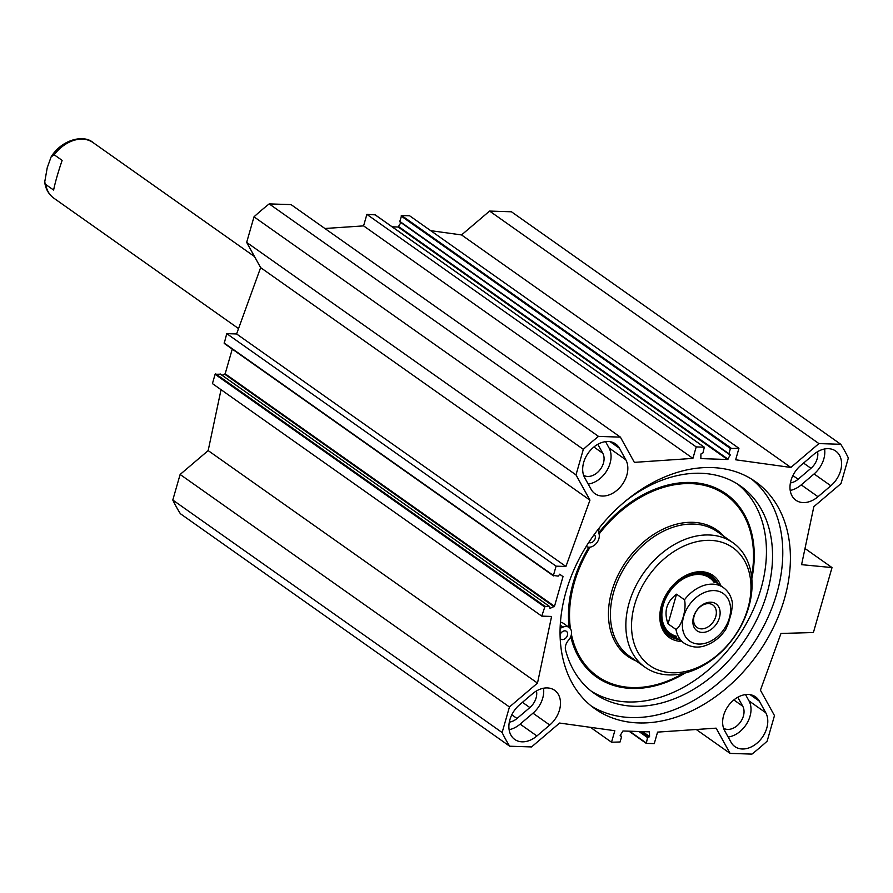 <?xml version="1.0" encoding="UTF-8"?>
<svg xmlns="http://www.w3.org/2000/svg" width="893" height="893" viewBox="0 0 893 893"><rect width="100%" height="100%" fill="white"/><g stroke="black" fill="none" stroke-linecap="round" stroke-linejoin="round"><path stroke-width="1.34" d="M790.405 482.912A14.969 10.895 125.2 0 0 798.119 479.24L810.956 468.312A14.969 10.895 125.2 0 0 817.564 451.702M509.311 722.147A14.969 10.895 125.2 0 0 517.025 718.485L529.862 707.557A14.969 10.895 125.2 0 0 536.47 690.948M583.62 475.31A14.969 10.895 125.2 0 0 599.315 470.622A14.969 10.895 125.2 0 0 602.786 453.276L597.819 444.301M324.907 228.496L363.585 225.884L366.878 214.387L375.116 214.845M392.161 226.811L398.2 227.012L400.912 222.569M728.911 454.079L399.696 221.71L401.66 215.526L409.619 215.782L738.946 448.297L730.418 448.52L728.911 453.767L730.295 454.961L727.527 459.515L700.86 458.6L700.905 454.001L702.947 452.918L704.331 447.214L696.205 446.902L692.912 458.388L634.354 462.362L620.389 437.124L291.062 204.609L269.195 203.894A228.597 166.366 125.2 0 0 254.003 216.832L246.669 242.394L260.633 267.632L236.589 333.96L226.755 333.647L224.21 343.414L553.426 575.784M430.694 230.662L461.547 234.937L489.587 211.072L818.914 443.587L840.782 444.29A228.597 166.366 -54.8 0 1 848.35 457.975L841.016 483.537L813.836 506.666L801.579 564.666L832.019 567.58L813.4 632.534L780.984 633.45L760.423 690.2L774.477 715.606L767.143 741.168A228.597 166.366 -54.8 0 1 751.951 754.105L730.083 753.391L696.239 729.492M840.782 444.29L511.455 211.786L489.587 211.072M221.04 389.694L208.169 450.597L180.129 474.462L172.796 500.024A228.597 166.366 125.2 0 0 180.364 513.698L509.691 746.213A228.597 166.366 -54.8 0 1 502.123 732.539L509.445 706.977L537.497 683.1L551.584 616.449L541.761 616.125L544.998 606.336L549.653 606.537L549.965 608.412L554.497 606.302L563.014 576.621L559.755 574.255L558.192 576.119L553.414 575.46L556.082 566.162L565.916 566.475L589.96 500.147L575.996 474.909L583.33 449.346A228.597 166.366 -54.8 0 1 598.522 436.409L620.389 437.124M220.437 374.167L215.101 374.312L212.434 383.61L541.761 616.125M232.258 349.096L225.17 373.799L222.134 375.294M591.099 489.331L584.703 477.766A23.408 17.034 -54.8 0 1 590.619 450.094A23.408 17.034 -54.8 0 1 615.556 443.877A23.408 17.034 -54.8 0 1 619.418 448.23L625.803 459.783A23.408 17.034 -54.8 0 1 619.898 487.466A23.408 17.034 -54.8 0 1 594.961 493.673A23.408 17.034 -54.8 0 1 591.099 489.331M588.197 484.073A23.408 17.034 125.2 0 0 607.173 470.075A23.408 17.034 125.2 0 0 609.037 447.951L605.554 441.644M800.72 465.476L813.556 454.548A23.408 17.034 -54.8 0 1 835.703 451.054A23.408 17.034 -54.8 0 1 830.847 485.781L817.999 496.72A23.408 17.034 -54.8 0 1 795.864 500.214A23.408 17.034 -54.8 0 1 800.72 465.476M790.205 490.436A23.408 17.034 125.2 0 0 801.233 484.877L814.07 473.949A23.408 17.034 125.2 0 0 824.585 448.989M509.11 729.681A23.408 17.034 125.2 0 0 520.139 724.123L532.976 713.183A23.408 17.034 125.2 0 0 543.502 688.235M549.753 725.027L536.905 735.955A23.408 17.034 -54.8 0 1 514.77 739.46A23.408 17.034 -54.8 0 1 519.626 704.722L532.474 693.794A23.408 17.034 -54.8 0 1 554.609 690.289A23.408 17.034 -54.8 0 1 549.753 725.027L532.976 713.183M724.658 730.72A23.408 17.034 -54.8 0 1 730.574 703.048A23.408 17.034 -54.8 0 1 755.511 696.83A23.408 17.034 -54.8 0 1 759.374 701.184L765.759 712.737A23.408 17.034 -54.8 0 1 759.854 740.409A23.408 17.034 -54.8 0 1 734.917 746.626A23.408 17.034 -54.8 0 1 731.054 742.284L724.658 730.72M728.152 737.026A23.408 17.034 125.2 0 0 747.128 723.029A23.408 17.034 125.2 0 0 748.993 700.893L745.51 694.598M730.083 753.391L716.119 728.152L657.561 732.115L654.268 743.612L646.309 743.356L647.525 737.585L649.568 736.513L649.434 731.847L622.946 730.987L620.166 735.553L621.561 736.747L620.055 741.994L611.526 742.217L614.819 730.72L559.598 723.051L531.558 746.928L509.691 746.213M818.914 443.587L790.874 467.452L735.653 459.783L738.946 448.297M566.017 591.702A139.062 101.21 -54.8 0 1 755.445 481.651A139.062 101.21 -54.8 0 1 757.911 653.631A139.062 101.21 -54.8 0 1 595.028 708.852A139.062 101.21 -54.8 0 1 566.017 591.702M723.576 728.264A14.969 10.895 125.2 0 0 739.27 723.576A14.969 10.895 125.2 0 0 742.742 706.218L737.774 697.254M751.549 479.083A139.062 101.21 -54.8 0 1 750.287 648.24A139.062 101.21 -54.8 0 1 591.3 706.039M804.995 548.492L832.019 567.58M696.205 446.902L366.878 214.387M692.912 458.388L363.585 225.884M790.874 467.452L461.547 234.937M611.526 742.217L590.452 727.337M172.796 500.024L502.123 732.539M180.129 474.462L509.445 706.977M208.169 450.597L537.497 683.1M226.755 333.647L556.082 566.162M236.589 333.96L565.916 566.475M260.633 267.632L589.96 500.147M246.669 242.394L575.996 474.909M254.003 216.832L583.33 449.346M269.195 203.894L598.522 436.409M701.351 628.873A13.752 10.013 -54.8 0 1 697.031 627.478A13.752 10.013 -54.8 0 1 696.786 610.477A13.752 10.013 -54.8 0 1 712.893 605.007A13.752 10.013 -54.8 0 1 714.69 619.385A13.752 10.013 -54.8 0 1 701.351 628.873M702.155 632.445A16.476 11.989 125.2 0 0 719.858 610.12A16.476 11.989 125.2 0 0 697.455 609.394A16.476 11.989 125.2 0 0 702.155 632.445M668.053 623.85C663.622 611.694 666.457 601.804 676.559 594.191L668.053 623.85L675.979 629.453C681.828 626.116 686.773 608.859 684.485 599.783A34.012 24.758 -54.8 0 1 723.363 587.594L709.645 577.905M676.559 594.191L684.485 599.783M675.979 629.453A34.012 24.758 -54.8 0 0 684.127 643.172C691.149 647.425 698.315 648.206 705.649 645.505C713.686 642.625 720.372 637.301 725.685 629.52L728.241 623.716L731.512 612.285L732.506 603.635C731.568 596.747 728.521 591.4 723.363 587.594M560.067 634.689A4.766 3.46 -54.8 0 1 566.419 631.329A4.766 3.46 -54.8 0 1 567.044 636.307A4.766 3.46 -54.8 0 1 562.423 639.589A4.766 3.46 -54.8 0 1 560.927 639.109A4.766 3.46 -54.8 0 1 560.179 638.294M594.202 534.594A4.766 3.46 -54.8 0 1 594.783 539.573A4.766 3.46 -54.8 0 1 590.173 542.821A4.766 3.46 -54.8 0 1 588.788 542.419M591.289 691.182A126.884 92.347 125.2 0 0 736.792 638.718A126.884 92.347 125.2 0 0 737.529 484.039M560.112 628.304L562.97 627.12A9.522 6.932 -54.8 0 1 569.165 627.444A9.522 6.932 -54.8 0 1 568.439 640.348A9.522 6.932 125.2 0 0 565.559 649.992A126.884 92.347 125.2 0 0 594.28 693.414A126.884 92.347 125.2 0 0 742.898 643.027A126.884 92.347 125.2 0 0 740.643 486.116A126.884 92.347 125.2 0 0 625.669 500.973M599.516 527.64A9.522 6.932 125.2 0 0 599.013 533.735A9.522 6.932 -54.8 0 1 595.642 544.161A9.522 6.932 -54.8 0 1 586.232 546.438M560.447 622.198A9.522 6.932 -54.8 0 1 563.07 623.135L569.165 627.444A112.161 81.631 125.2 0 1 588.9 547.197M748.803 606.894A76.195 55.455 125.2 0 0 732.907 542.698A76.195 55.455 125.2 0 0 643.652 572.96A76.195 55.455 125.2 0 0 645.014 667.194A76.195 55.455 125.2 0 0 748.803 606.894M747.887 608.401A72.121 52.486 125.2 0 0 679.372 548.302A72.121 52.486 125.2 0 0 646.487 662.974A72.121 52.486 125.2 0 0 747.887 608.401M720.885 585.841A37.964 27.627 125.2 0 0 668.678 590.619A37.964 27.627 125.2 0 0 681.649 641.42M718.139 583.899A36.602 26.634 125.2 0 0 711.598 576.119A36.602 26.634 125.2 0 0 668.723 590.653A36.602 26.634 125.2 0 0 669.37 635.916A36.602 26.634 125.2 0 0 678.892 639.477M715.851 582.292A36.602 26.634 125.2 0 0 710.415 575.349M668.254 635.068A36.602 26.634 125.2 0 0 676.604 637.87M705.269 573.172A35.876 26.109 125.2 0 1 714.054 580.316L714.969 581.667A35.195 25.607 125.2 0 0 669.069 590.898A35.195 25.607 125.2 0 0 675.733 637.245L674.148 636.832A35.876 26.109 125.2 0 1 664.47 630.949M714.3 582.671A34.012 24.758 125.2 0 0 669.806 591.423A34.012 24.758 125.2 0 0 676.459 636.274M62.13 160.383C58.078 172.271 55.243 182.161 53.613 190.042L45.688 184.449L44.695 182.139L47.24 167.705L51.124 156.878L54.194 154.779L62.13 160.383M792.895 475.556L798.119 479.24M522.45 702.322L529.862 707.557M593.89 446.991L602.786 453.276M625.803 459.783L609.037 447.951M610.176 441.7L619.418 448.23M817.999 496.72L801.233 484.877M814.07 473.949L830.847 485.781M520.139 724.123L536.905 735.955M759.374 701.184L750.131 694.654M748.993 700.893L765.759 712.737M803.544 463.076L810.956 468.312M733.845 699.945L742.742 706.218M511.801 714.802L517.025 718.485M559.61 574.221L563.014 576.621M225.17 373.799L554.497 606.302M704.164 447.159L374.837 214.644M730.987 448.029L401.66 215.526M730.418 448.52L401.091 216.006M728.911 453.767L399.584 221.252M730.295 454.961L729.347 454.28M728.041 459.169L398.724 226.655M727.527 459.515L398.2 227.012M621.271 736.234L620.211 735.475M646.03 743.155L629.085 731.188M646.019 742.842L629.543 731.2M647.525 737.585L638.919 731.512M648.095 737.105L640.236 731.557M648.977 737.138L641.107 731.579M649.568 736.513L642.659 731.635M215.101 374.312L544.429 606.816M215.671 373.821L544.998 606.336M220.158 373.966L549.485 606.481M224.779 374.245L554.095 606.76M224.087 342.957L553.414 575.46M729.358 618.068A29.123 21.186 -54.8 0 1 693.459 643.06A29.123 21.186 -54.8 0 1 690.01 603.969A29.123 21.186 -54.8 0 1 719.524 591.59A29.123 21.186 -54.8 0 1 729.358 618.068M560.246 625.189L562.97 627.12M751.828 578.686A112.161 81.631 125.2 0 0 708.406 485.29A112.161 81.631 125.2 0 0 598.812 532.797M570.772 636.586A112.161 81.631 125.2 0 0 685.255 672.976M751.582 576.42A111.067 80.839 125.2 0 0 706.865 486.015A111.067 80.839 125.2 0 0 599.103 534.047M590.106 547.13A111.067 80.839 125.2 0 0 570.437 628.728M571.408 634.354A111.067 80.839 125.2 0 0 683.033 673.512M724.089 536.47A77.289 56.248 125.2 0 0 626.506 560.849A77.289 56.248 125.2 0 0 636.184 660.965M732.907 542.698L717.459 531.793A76.195 55.455 125.2 0 0 628.203 562.054A76.195 55.455 125.2 0 0 629.565 656.288L645.014 667.194M715.628 582.136A36.468 26.544 125.2 0 0 709.611 574.891M667.551 634.465A36.468 26.544 125.2 0 0 676.392 637.714M51.515 156.242C62.99 138.605 84.589 134.698 93.073 142.59A34.012 24.758 125.2 0 0 54.194 154.779M45.688 184.449A34.012 24.758 125.2 0 0 53.837 198.168C48.981 194.607 45.989 189.64 44.862 183.255L44.695 182.15M375.004 214.7L704.331 447.214M399.696 221.71L729.023 454.224M621.45 736.29L620.233 735.43M646.13 743.3L628.985 731.188M220.325 374.022L549.653 606.537M224.21 343.414L553.526 575.918M684.127 643.172L670.409 633.483M53.837 198.168L238.543 328.579M93.073 142.59L254.516 256.581"/></g></svg>
